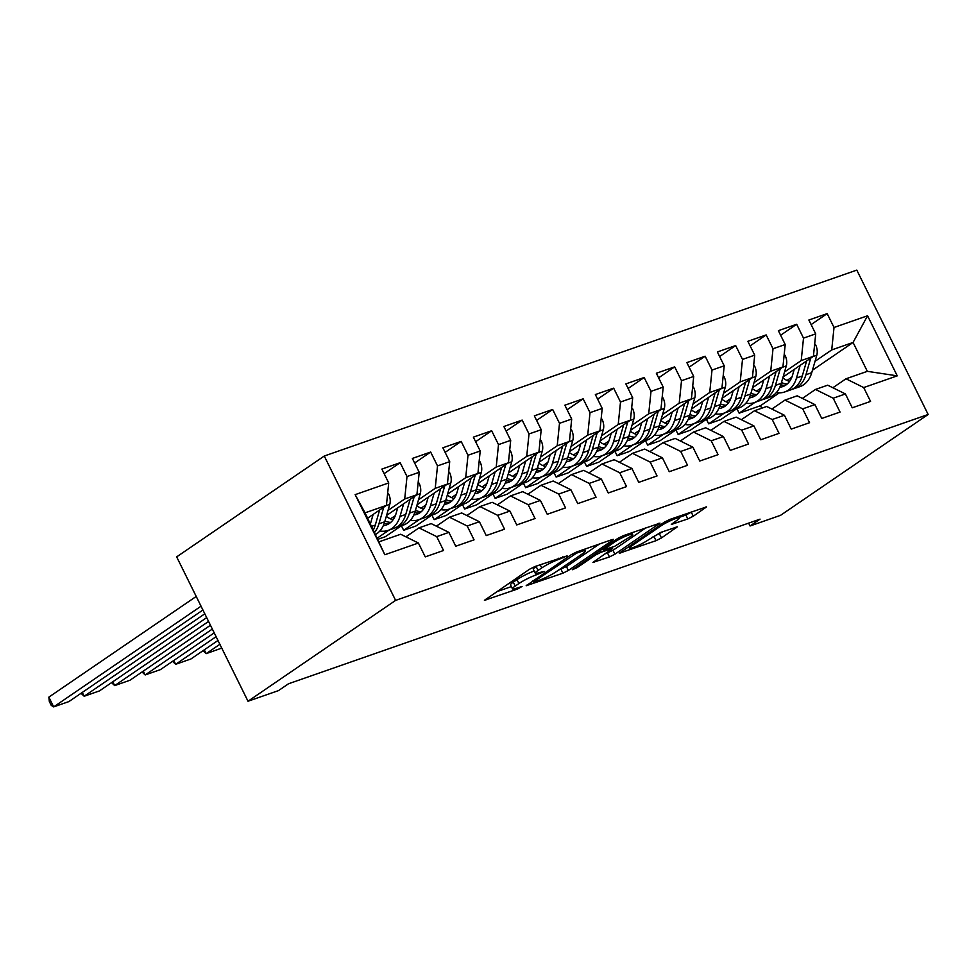 <?xml version="1.0" encoding="UTF-8"?>
<svg xmlns="http://www.w3.org/2000/svg" width="977" height="977" viewBox="0 0 977 977"><rect width="100%" height="100%" fill="white"/><g stroke="black" fill="none" stroke-linecap="round" stroke-linejoin="round"><path stroke-width="1.47" d="M567.124 555.876L534.932 566.538L529.485 569.261L484.421 600.33L517.639 588.984L522.06 586.481L516.955 588.081A13.788 1.82 153.7 0 1 512.449 588.813A13.788 1.82 153.7 0 1 515.233 586.053L518.921 583.538A13.788 1.82 153.7 0 1 536.349 574.818L544.287 571.484L539.793 572.473A13.788 1.82 153.7 0 1 535.286 573.218A13.788 1.82 153.7 0 1 538.071 570.446L541.759 567.93A13.788 1.82 153.7 0 1 559.186 559.223L567.124 555.876M687.82 518.946L693.267 516.222L706.542 506.892L669.807 519.446L664.36 522.17L619.284 553.238L656.019 540.672L661.466 537.948L677.317 526.847L660.794 532.367L647.922 540.159A11.529 1.527 153.7 0 1 636.735 546.106A11.529 1.527 153.7 0 1 629.567 548.06A11.529 1.527 153.7 0 1 631.899 545.752L661.002 525.87A11.529 1.527 153.7 0 1 672.176 519.923A11.529 1.527 153.7 0 1 679.345 517.969A11.529 1.527 153.7 0 1 677.012 520.277L671.297 524.454L687.82 518.946L685.891 515.05L692.51 511.521M760.057 519.141L288.52 683.766L278.506 690.605L248.011 701.242L395.612 600.391L928.15 414.48L780.55 515.331L750.043 525.98L760.057 519.141M612.567 540.257L613.434 539.389L612.029 539.622L576.699 551.956L571.252 554.68L526.176 585.748L562.911 573.181L568.37 570.458L612.567 540.257L612.225 539.56M623.253 535.701L659.988 523.135L614.912 554.203L609.465 556.927L592.941 562.434L612.603 548.463L601.173 552.188L595.726 554.912L577.053 567.674L572.253 569.738L617.806 538.425L623.253 535.701M395.612 600.391L324.266 456.027L856.805 270.104L928.15 414.48M384.853 554.741L355.152 494.643L388.712 482.931L386.416 505.378L365.068 512.84L384.853 554.741L418.4 543.029L425.251 556.878L443.546 550.491L436.707 536.629L448.907 532.38L455.746 546.228L474.053 539.841L467.201 525.992L479.402 521.73L486.253 535.579L504.547 529.192L497.708 515.343L509.909 511.081L516.748 524.93L535.054 518.543L528.203 504.694L540.403 500.432L547.254 514.281L565.549 507.893L558.71 494.044L570.91 489.782L577.749 503.631L596.055 497.244L589.204 483.395L601.405 479.133L608.256 492.982L626.55 486.595L619.711 472.746L631.911 468.484L638.75 482.345L657.057 475.946L650.206 462.097L662.406 457.834L669.257 471.696L687.552 465.296L680.713 451.447L692.901 447.197L699.752 461.046L718.058 454.659L711.207 440.798L723.407 436.548L730.259 450.397L748.553 444.01L741.702 430.149L753.902 425.899L760.753 439.748L779.048 433.361L772.209 419.512L784.409 415.249L791.248 429.098L809.554 422.711L802.703 408.862L814.903 404.6L821.755 418.449L840.049 412.062L833.21 398.213L845.41 393.951L852.249 407.8L870.556 401.413L863.705 387.564L845.984 378.795L867.332 371.333L853.068 342.463L831.72 349.925L815.026 361.319M384.12 473.65L400.167 462.695L381.86 469.082L388.712 482.931M400.167 462.695L407.006 476.544L419.206 472.282L416.91 494.728L386.55 515.477M414.627 463.013L430.662 452.046L412.367 458.433L419.206 472.282M430.662 452.046L437.513 465.895L449.713 461.645L447.417 484.079L417.057 504.828M445.121 452.363L461.156 441.396L442.862 447.784L449.713 461.645M461.156 441.396L468.007 455.245L480.208 450.995L477.912 473.442L447.551 494.179M475.616 441.714L491.663 430.747L473.356 437.134L480.208 450.995M491.663 430.747L498.502 444.608L510.702 440.346L508.419 462.793L478.058 483.53M506.123 431.065L522.158 420.098L503.863 426.497L510.702 440.346M522.158 420.098L529.009 433.959L541.209 429.697L538.913 452.143L508.553 472.892M536.617 420.415L552.664 409.461L534.358 415.848L541.209 429.697M552.664 409.461L559.503 423.31L571.704 419.048L569.42 441.494L539.048 462.243M567.124 409.766L583.159 398.811L564.865 405.199L571.704 419.048M583.159 398.811L590.01 412.66L602.211 408.398L599.915 430.845L569.554 451.594M597.619 399.117L613.666 388.162L595.359 394.549L602.211 408.398M613.666 388.162L620.505 402.011L632.705 397.749L630.421 420.195L600.049 440.945M628.126 388.467L644.161 377.513L625.866 383.9L632.705 397.749M644.161 377.513L651.012 391.362L663.212 387.1L660.916 409.546L630.556 430.295M658.62 377.818L674.667 366.863L656.361 373.251L663.212 387.1M674.667 366.863L681.506 380.712L693.707 376.45L691.411 398.897L661.05 419.646M689.127 367.181L705.162 356.214L686.868 362.601L693.707 376.45M705.162 356.214L712.013 370.063L724.213 365.813L721.918 388.248L691.557 408.997M719.622 356.532L735.669 345.565L717.362 351.952L724.213 365.813M735.669 345.565L742.508 359.414L754.708 355.164L752.412 377.598L722.052 398.347M750.128 345.882L766.163 334.916L747.869 341.303L754.708 355.164M766.163 334.916L773.015 348.765L785.215 344.515L782.919 366.961L752.559 387.698M780.623 335.233L796.67 324.266L778.364 330.666L785.215 344.515M796.67 324.266L803.509 338.127L815.71 333.865L813.414 356.312L783.053 377.049M811.13 324.584L827.165 313.617L808.871 320.016L815.71 333.865M827.165 313.617L834.016 327.478L867.564 315.766L897.252 375.852L863.705 387.564M802.373 398.396L815.49 389.444L827.69 385.182L845.41 393.951M833.21 398.213L815.49 389.444M791.871 377.146L787.035 380.444M755.026 402.329L739.149 413.173L736.914 408.642M761.73 408.203L760.497 405.711L739.149 413.173M760.497 405.711L779.353 392.827M812.449 370.222L853.068 342.463L867.564 315.766M834.016 327.478L831.72 349.925M771.879 409.045L784.983 400.094L797.183 395.832L814.903 404.6M802.703 408.862L784.983 400.094M736.719 408.716L720.855 419.56L708.655 423.823L706.42 419.292M813.414 356.312L801.213 360.562L784.531 371.968M761.364 387.796L756.54 391.093M724.519 412.978L708.655 423.823M803.509 338.127L801.213 360.562M741.372 419.695L754.488 410.743L766.689 406.481L784.409 415.249M772.209 419.512L754.488 410.743M706.224 419.365L690.348 430.21L678.148 434.46L675.913 429.941M782.919 366.961L770.719 371.211L754.024 382.618M730.869 398.445L726.033 401.742M694.024 423.615L678.148 434.46M773.015 348.765L770.719 371.211M710.877 430.344L723.981 421.38L736.182 417.13L753.902 425.899M741.702 430.149L723.981 421.38M675.718 430.014L659.854 440.859L647.653 445.109L645.418 440.59M752.412 377.598L740.212 381.86L723.53 393.267M700.375 409.094L695.539 412.392M663.517 434.264L647.653 445.109M742.508 359.414L740.212 381.86M680.371 440.993L693.487 432.029L705.687 427.779L723.407 436.548M711.207 440.798L693.487 432.029M645.223 440.651L629.347 451.496L617.146 455.758L614.912 451.24M721.918 388.248L709.717 392.51L693.023 403.916M669.868 419.744L665.032 423.041M633.023 444.914L617.146 455.758M712.013 370.063L709.717 392.51M649.876 451.643L662.98 442.679L675.18 438.417L692.901 447.197M680.713 451.447L662.98 442.679M614.716 451.301L598.852 462.145L586.652 466.408L584.417 461.889M691.411 398.897L679.21 403.159L662.528 414.566M639.373 430.393L634.537 433.69M602.516 455.563L586.652 466.408M681.506 380.712L679.21 403.159M619.381 462.292L632.485 453.328L644.686 449.066L662.406 457.834M650.206 462.097L632.485 453.328M584.222 461.95L568.345 472.795L556.145 477.057L553.91 472.538M660.916 409.546L648.716 413.808L632.021 425.215M608.866 441.03L604.03 444.34M572.021 466.212L556.145 477.057M651.012 391.362L648.716 413.808M588.875 472.929L601.991 463.977L614.191 459.715L631.911 468.484M619.711 472.746L601.991 463.977M553.727 472.599L537.851 483.444L525.65 487.706L523.416 483.175M630.421 420.195L618.221 424.458L601.527 435.864M578.372 451.679L573.536 454.989M541.527 476.861L525.65 487.706M620.505 402.011L618.221 424.458M558.38 483.578L571.484 474.627L583.684 470.364L601.405 479.133M589.204 483.395L571.484 474.627M523.22 483.249L507.344 494.093L495.156 498.355L492.909 493.825M599.915 430.845L587.714 435.107L571.02 446.513M547.865 462.329L543.029 465.638M511.02 487.511L495.156 498.355M590.01 412.66L587.714 435.107M527.873 494.228L540.989 485.276L553.19 481.014L570.91 489.782M558.71 494.044L540.989 485.276M492.726 493.898L476.849 504.743L464.649 509.005L462.414 504.474M569.42 441.494L557.22 445.756L540.525 457.151M517.37 472.978L512.534 476.287M480.525 498.16L464.649 509.005M559.503 423.31L557.22 445.756M497.378 504.877L510.482 495.925L522.683 491.663L540.403 500.432M528.203 504.694L510.482 495.925M462.219 504.547L446.355 515.392L434.154 519.654L431.919 515.123M538.913 452.143L526.713 456.406L510.031 467.8M486.864 483.627L482.04 486.925M450.018 508.809L434.154 519.654M529.009 433.959L526.713 456.406M466.872 515.526L479.988 506.575L492.188 502.312L509.909 511.081M497.708 515.343L479.988 506.575M431.724 515.197L415.848 526.041L403.648 530.291L401.413 525.773M508.419 462.793L496.218 467.043L479.524 478.449M456.369 494.277L451.533 497.574M419.524 519.446L403.648 530.291M498.502 444.608L496.218 467.043M436.377 526.176L449.481 517.212L461.681 512.962L479.402 521.73M467.201 525.992L449.481 517.212M401.217 525.846L385.353 536.691L378.099 539.219M477.912 473.442L465.711 477.692L449.029 489.098M425.862 504.926L421.038 508.223M389.017 530.096L377.488 537.973M468.007 455.245L465.711 477.692M405.87 536.825L418.986 527.861L431.187 523.611L448.907 532.38M436.707 536.629L418.986 527.861M447.417 484.079L435.217 488.341L418.522 499.748M395.367 515.575L390.531 518.872M437.513 465.895L435.217 488.341M379.332 541.71L400.68 534.248L418.4 543.029M416.91 494.728L404.71 498.991L388.028 510.397M407.006 476.544L404.71 498.991M748.638 523.122L750.043 525.98M248.011 701.242L176.666 556.878L324.266 456.027M832.88 387.747L845.984 378.795M386.416 505.378L367.694 518.164M355.152 494.643L365.068 512.84M867.332 371.333L897.252 375.852M535.286 573.218L533.357 569.31A13.788 1.82 153.7 0 1 536.141 566.55L537.435 565.671M534.187 571.008A13.788 1.82 153.7 0 0 516.992 579.63L518.921 583.538M512.449 588.813L510.519 584.918A13.788 1.82 153.7 0 1 513.304 582.145L516.992 579.63M496.524 591.781L511.35 586.603M558.49 570.153L566.44 566.562L599.402 544.03M576.552 553.153L533.943 581.571L538.657 580.497A13.788 1.82 153.7 0 0 556.096 571.789L582.622 553.666A13.788 1.82 153.7 0 0 585.406 550.894A13.788 1.82 153.7 0 0 580.9 551.639L576.552 553.153L576.076 552.188M645.956 527.775L612.994 550.307L614.912 554.203M605.044 553.898L612.994 550.307M630.336 536.617A11.529 1.527 153.7 0 0 632.669 534.297A11.529 1.527 153.7 0 0 625.5 536.263A11.529 1.527 153.7 0 0 614.325 542.211L603.2 550.075L614.643 546.338L630.336 536.617M679.076 517.431L685.891 515.05M651.598 537.643L663.285 531.488M196.218 596.446L48.85 697.138L53.674 706.896L201.042 606.204M373.141 514.452L370.454 523.733M387.686 492.945L388.602 493.837A11.639 7.877 70.8 0 1 389.786 504.327L384.73 521.779A33.597 22.752 70.8 0 1 375.73 534.419M202.923 610.014L68.915 701.571L53.674 706.896L51.256 705.394L49.326 701.486L48.85 697.138M379.638 510.006L375.278 525.076A33.597 22.752 70.8 0 1 373.434 529.778M374.68 532.282A33.597 22.752 -109.2 0 0 378.929 523.794L383.741 507.21M397.712 507.857L396.1 513.426A27.881 18.881 70.8 0 1 386.33 524.991A27.881 18.881 70.8 0 1 383.289 525.65M82.288 692.437L84.169 696.247L204.804 613.812M403.648 503.802L399.984 516.454A33.597 22.752 70.8 0 1 388.211 530.377A33.597 22.752 70.8 0 1 379.87 530.975M418.18 482.296L419.096 483.188A11.639 7.877 70.8 0 1 420.281 493.678L415.225 511.13A33.597 22.752 70.8 0 1 403.464 525.052L397.676 527.079A33.597 22.752 -109.2 0 0 409.436 513.145L414.236 496.56M206.684 617.623L99.422 690.922L84.169 696.247L81.042 693.291M393.072 519.801A27.881 18.881 70.8 0 1 386.294 516.369M410.132 499.369L405.773 514.427A33.597 22.752 70.8 0 1 394.012 528.362L388.211 530.377M384.254 523.269A27.881 18.881 -109.2 0 0 389.115 523.635M395.807 527.604A33.597 22.752 -109.2 0 0 397.676 527.079M390.739 522.402A27.881 18.881 70.8 0 1 384.95 520.997M428.219 497.208L426.595 502.776A27.881 18.881 70.8 0 1 416.837 514.342A27.881 18.881 70.8 0 1 413.796 515.013M112.795 681.787L114.675 685.598L208.565 621.433M434.142 493.153L430.478 505.805A33.597 22.752 70.8 0 1 418.718 519.727A33.597 22.752 70.8 0 1 410.377 520.326M448.687 471.647L449.591 472.538A11.639 7.877 70.8 0 1 450.776 483.041L445.732 500.48A33.597 22.752 70.8 0 1 433.971 514.403L428.17 516.43A33.597 22.752 -109.2 0 0 439.931 502.508L444.743 485.911M210.446 625.243L129.917 680.273L114.675 685.598L111.537 682.642M423.578 509.151A27.881 18.881 70.8 0 1 416.8 505.72M440.639 488.72L436.279 503.778A33.597 22.752 70.8 0 1 424.507 517.712L418.718 519.727M414.749 512.62A27.881 18.881 -109.2 0 0 419.609 512.986M426.302 516.955A33.597 22.752 -109.2 0 0 428.17 516.43M421.234 511.753A27.881 18.881 70.8 0 1 415.457 510.348M458.714 486.558L457.102 492.127A27.881 18.881 70.8 0 1 447.332 503.692A27.881 18.881 70.8 0 1 444.291 504.364M143.289 671.138L145.17 674.948L212.339 629.054M464.649 482.504L460.973 495.156A33.597 22.752 70.8 0 1 449.212 509.09A33.597 22.752 70.8 0 1 440.871 509.676M479.182 460.997L480.098 461.889A11.639 7.877 70.8 0 1 481.282 472.392L476.226 489.831A33.597 22.752 70.8 0 1 464.466 503.766L458.677 505.781A33.597 22.752 -109.2 0 0 470.438 491.858L475.237 475.262M214.219 632.864L160.423 669.624L145.17 674.948L142.044 671.993M454.073 498.502A27.881 18.881 70.8 0 1 447.295 495.07M471.134 478.071L466.774 493.129A33.597 22.752 70.8 0 1 455.013 507.063L449.212 509.09M445.256 501.97A27.881 18.881 -109.2 0 0 450.116 502.337M456.796 506.306A33.597 22.752 -109.2 0 0 458.677 505.781M451.728 501.103A27.881 18.881 70.8 0 1 445.952 499.699M489.208 475.909L487.596 481.49A27.881 18.881 70.8 0 1 477.838 493.043A27.881 18.881 70.8 0 1 474.785 493.715M173.784 660.489L175.677 664.299L216.1 636.674M495.144 471.854L491.48 484.507A33.597 22.752 70.8 0 1 479.719 498.441A33.597 22.752 70.8 0 1 471.366 499.027M509.689 450.348L510.592 451.24A11.639 7.877 70.8 0 1 511.777 461.742L506.733 479.182A33.597 22.752 70.8 0 1 494.973 493.116L489.172 495.131A33.597 22.752 -109.2 0 0 500.932 481.209L505.744 464.612M217.981 640.485L190.918 658.974L175.677 664.299L172.538 661.344M484.58 487.853A27.881 18.881 70.8 0 1 477.802 484.421M501.641 467.421L497.269 482.479A33.597 22.752 70.8 0 1 485.508 496.414L479.719 498.441M475.75 491.321A27.881 18.881 -109.2 0 0 480.611 491.687M487.303 495.657A33.597 22.752 -109.2 0 0 489.172 495.131M482.235 490.454A27.881 18.881 70.8 0 1 476.458 489.05M519.715 465.26L518.103 470.841A27.881 18.881 70.8 0 1 508.333 482.394A27.881 18.881 70.8 0 1 505.292 483.065M204.291 649.839L206.171 653.65L219.862 644.295M525.638 461.205L521.974 473.857A33.597 22.752 70.8 0 1 510.214 487.792A33.597 22.752 70.8 0 1 501.873 488.39M540.183 439.699L541.099 440.603A11.639 7.877 70.8 0 1 542.284 451.093L537.228 468.533A33.597 22.752 70.8 0 1 525.467 482.467L519.679 484.482A33.597 22.752 -109.2 0 0 531.439 470.56L536.239 453.963M221.742 648.105L206.171 653.65L203.045 650.694M515.074 477.203A27.881 18.881 70.8 0 1 508.296 473.772M532.135 456.772L527.775 471.83A33.597 22.752 70.8 0 1 516.015 485.764L510.214 487.792M506.257 480.672A27.881 18.881 -109.2 0 0 511.118 481.038M517.798 485.007A33.597 22.752 -109.2 0 0 519.679 484.482M512.73 479.805A27.881 18.881 70.8 0 1 506.953 478.4M550.21 454.61L548.598 460.191A27.881 18.881 70.8 0 1 538.84 471.757A27.881 18.881 70.8 0 1 535.787 472.416M556.145 450.556L552.481 463.208A33.597 22.752 70.8 0 1 540.721 477.142A33.597 22.752 70.8 0 1 532.367 477.741M570.69 429.062L571.594 429.953A11.639 7.877 70.8 0 1 572.778 440.444L567.735 457.883A33.597 22.752 70.8 0 1 555.962 471.818L550.173 473.845A33.597 22.752 -109.2 0 0 561.934 459.911L566.745 443.326M545.581 466.566A27.881 18.881 70.8 0 1 538.791 463.122M562.642 446.123L558.27 461.193A33.597 22.752 70.8 0 1 546.509 475.115L540.721 477.142M536.752 470.022A27.881 18.881 -109.2 0 0 541.612 470.389M548.305 474.358A33.597 22.752 -109.2 0 0 550.173 473.845M543.236 469.155A27.881 18.881 70.8 0 1 537.46 467.751M580.717 443.961L579.105 449.542A27.881 18.881 70.8 0 1 569.335 461.107A27.881 18.881 70.8 0 1 566.294 461.767M586.64 439.919L582.976 452.559A33.597 22.752 70.8 0 1 571.215 466.493A33.597 22.752 70.8 0 1 562.874 467.091M601.185 418.412L602.101 419.304A11.639 7.877 70.8 0 1 603.285 429.795L598.229 447.234A33.597 22.752 70.8 0 1 586.469 461.168L580.668 463.196A33.597 22.752 -109.2 0 0 592.441 449.261L597.24 432.677M576.076 455.917A27.881 18.881 70.8 0 1 569.298 452.473M593.137 435.473L588.777 450.544A33.597 22.752 70.8 0 1 577.016 464.466L571.215 466.493M567.258 459.373A27.881 18.881 -109.2 0 0 572.107 459.74M578.799 463.721A33.597 22.752 -109.2 0 0 580.668 463.196M573.731 458.506A27.881 18.881 70.8 0 1 567.955 457.102M611.211 433.312L609.599 438.893A27.881 18.881 70.8 0 1 599.841 450.458A27.881 18.881 70.8 0 1 596.788 451.118M617.146 429.269L613.483 441.909A33.597 22.752 70.8 0 1 601.722 455.844A33.597 22.752 70.8 0 1 593.369 456.442M631.692 407.763L632.595 408.655A11.639 7.877 70.8 0 1 633.78 419.145L628.724 436.597A33.597 22.752 70.8 0 1 616.963 450.519L611.175 452.546A33.597 22.752 -109.2 0 0 622.935 438.612L627.735 422.027M606.583 445.268A27.881 18.881 70.8 0 1 599.793 441.824M623.644 424.824L619.271 439.894A33.597 22.752 70.8 0 1 607.511 453.817L601.722 455.844M597.753 448.724A27.881 18.881 -109.2 0 0 602.614 449.09M609.306 453.072A33.597 22.752 -109.2 0 0 611.175 452.546M604.238 447.857A27.881 18.881 70.8 0 1 598.461 446.452M641.718 422.662L640.094 428.244A27.881 18.881 70.8 0 1 630.336 439.809A27.881 18.881 70.8 0 1 627.295 440.468M647.641 418.62L643.977 431.272A33.597 22.752 70.8 0 1 632.217 445.194A33.597 22.752 70.8 0 1 623.876 445.793M662.186 397.114L663.102 398.005A11.639 7.877 70.8 0 1 664.287 408.496L659.231 425.948A33.597 22.752 70.8 0 1 647.47 439.87L641.669 441.897A33.597 22.752 -109.2 0 0 653.43 427.963L658.242 411.378M637.077 434.618A27.881 18.881 70.8 0 1 630.299 431.175M654.138 414.175L649.778 429.245A33.597 22.752 70.8 0 1 638.018 443.179L632.217 445.194M628.26 438.087A27.881 18.881 -109.2 0 0 633.108 438.441M639.801 442.422A33.597 22.752 -109.2 0 0 641.669 441.897M634.732 437.22A27.881 18.881 70.8 0 1 628.956 435.803M672.213 412.025L670.601 417.594A27.881 18.881 70.8 0 1 660.843 429.159A27.881 18.881 70.8 0 1 657.79 429.819M678.148 407.971L674.484 420.623A33.597 22.752 70.8 0 1 662.724 434.545A33.597 22.752 70.8 0 1 654.37 435.144M692.681 386.465L693.597 387.356A11.639 7.877 70.8 0 1 694.781 397.847L689.725 415.298A33.597 22.752 70.8 0 1 677.965 429.221L672.176 431.248A33.597 22.752 -109.2 0 0 683.937 417.313L688.736 400.729M667.584 423.969A27.881 18.881 70.8 0 1 660.794 420.537M684.645 403.525L680.273 418.596A33.597 22.752 70.8 0 1 668.512 432.53L662.724 434.545M658.754 427.438A27.881 18.881 -109.2 0 0 663.615 427.792M670.307 431.773A33.597 22.752 -109.2 0 0 672.176 431.248M665.239 426.57A27.881 18.881 70.8 0 1 659.463 425.166M702.719 401.376L701.095 406.945A27.881 18.881 70.8 0 1 691.337 418.51A27.881 18.881 70.8 0 1 688.297 419.17M708.643 397.321L704.979 409.974A33.597 22.752 70.8 0 1 693.218 423.896A33.597 22.752 70.8 0 1 684.877 424.494M723.188 375.815L724.104 376.707A11.639 7.877 70.8 0 1 725.288 387.197L720.232 404.649A33.597 22.752 70.8 0 1 708.472 418.571L702.671 420.598A33.597 22.752 -109.2 0 0 714.431 406.664L719.243 390.079M698.079 413.32A27.881 18.881 70.8 0 1 691.301 409.888M715.14 392.888L710.78 407.946A33.597 22.752 70.8 0 1 699.019 421.881L693.218 423.896M689.261 416.788A27.881 18.881 -109.2 0 0 694.11 417.155M700.802 421.124A33.597 22.752 -109.2 0 0 702.671 420.598M695.734 415.921A27.881 18.881 70.8 0 1 689.957 414.517M733.214 390.727L731.602 396.296A27.881 18.881 70.8 0 1 721.832 407.861A27.881 18.881 70.8 0 1 718.791 408.533M739.149 386.672L735.486 399.324A33.597 22.752 70.8 0 1 723.725 413.247A33.597 22.752 70.8 0 1 715.372 413.845M753.682 365.166L754.598 366.057A11.639 7.877 70.8 0 1 755.783 376.56L750.727 394A33.597 22.752 70.8 0 1 738.966 407.934L733.177 409.949A33.597 22.752 -109.2 0 0 744.938 396.027L749.738 379.43M728.586 402.671A27.881 18.881 70.8 0 1 721.795 399.239M745.634 382.239L741.274 397.297A33.597 22.752 70.8 0 1 729.514 411.232L723.725 413.247M719.756 406.139A27.881 18.881 -109.2 0 0 724.616 406.505M731.309 410.474A33.597 22.752 -109.2 0 0 733.177 409.949M726.241 405.272A27.881 18.881 70.8 0 1 720.452 403.867M763.721 380.077L762.097 385.659A27.881 18.881 70.8 0 1 752.339 397.212A27.881 18.881 70.8 0 1 749.298 397.883M769.644 376.023L765.98 388.675A33.597 22.752 70.8 0 1 754.22 402.609A33.597 22.752 70.8 0 1 745.878 403.196M784.189 354.517L785.105 355.408A11.639 7.877 70.8 0 1 786.29 365.911L781.234 383.35A33.597 22.752 70.8 0 1 769.473 397.285L763.672 399.3A33.597 22.752 -109.2 0 0 775.433 385.378L780.244 368.781M759.08 392.021A27.881 18.881 70.8 0 1 752.302 388.59M776.141 371.59L771.781 386.648A33.597 22.752 70.8 0 1 760.021 400.582L754.22 402.609M750.251 395.49A27.881 18.881 -109.2 0 0 755.111 395.856M761.804 399.825A33.597 22.752 -109.2 0 0 763.672 399.3M756.735 394.623A27.881 18.881 70.8 0 1 750.959 393.218M794.216 369.428L792.603 375.009A27.881 18.881 70.8 0 1 782.833 386.562A27.881 18.881 70.8 0 1 779.793 387.234M800.151 365.374L796.487 378.026A33.597 22.752 70.8 0 1 784.714 391.96A33.597 22.752 70.8 0 1 776.373 392.559M814.684 343.867L815.6 344.759A11.639 7.877 70.8 0 1 816.784 355.262L811.728 372.701A33.597 22.752 70.8 0 1 799.968 386.636L794.179 388.651A33.597 22.752 -109.2 0 0 805.94 374.728L810.739 358.132M789.575 381.372A27.881 18.881 70.8 0 1 782.797 377.94M806.636 360.94L802.276 375.998A33.597 22.752 70.8 0 1 790.515 389.933L784.714 391.96M780.757 384.84A27.881 18.881 -109.2 0 0 785.618 385.207M792.31 389.176A33.597 22.752 -109.2 0 0 794.179 388.651M787.242 383.973A27.881 18.881 70.8 0 1 781.453 382.569M558.71 558.233L559.186 559.223M540.159 564.706L541.759 567.93M536.141 566.55L538.071 570.446M539.988 572.4L540.476 573.389M535.652 573.414L536.349 574.818M513.304 582.145L515.233 586.053M517.151 588.007L517.639 588.984M485.459 599.341L485.825 600.098M562.825 556.805L563.314 557.782M566.44 566.562L568.37 570.458M560.981 569.273L562.911 573.181M527.214 584.771L527.592 585.516M572.241 554.057L572.742 555.058M533.43 580.521L533.943 581.571M580.411 550.662L580.9 551.639M658.779 523.306L659.121 524.002M607.535 553.031L609.465 556.927M593.979 561.457L594.346 562.202M610.71 547.718L611.199 548.695M600.281 550.393L601.173 552.188M595.201 553.874L595.726 554.912M576.54 566.623L577.053 567.674M613.8 541.16L614.325 542.211M603.554 548.17L604.067 549.208M672.335 523.477L672.701 524.222M660.476 524.82L661.002 525.87M631.386 544.702L631.899 545.752M676.108 527.018L676.45 527.714M659.548 534.053L661.466 537.948M654.089 536.776L656.019 540.672M620.322 552.261L620.7 553.006M705.333 507.051L705.675 507.747M691.337 512.327L693.267 516.222M388.431 493.666L387.576 493.959M375.278 525.076L371.724 526.31M384.73 521.779L378.929 523.794M389.786 504.327L386.037 505.634M418.925 483.017L418.083 483.31M405.773 514.427L399.984 516.454M415.225 511.13L409.436 513.145M420.281 493.678L416.532 494.985M449.42 472.367L448.577 472.66M436.279 503.778L430.478 505.805M445.732 500.48L439.931 502.508M450.776 483.041L447.039 484.348M479.927 461.718L479.084 462.023M466.774 493.129L460.973 495.156M476.226 489.831L470.438 491.858M481.282 472.392L477.533 473.698M510.421 451.081L509.579 451.374M497.269 482.479L491.48 484.507M506.733 479.182L500.932 481.209M511.777 461.742L508.04 463.049M540.928 440.432L540.086 440.725M527.775 471.83L521.974 473.857M537.228 468.533L531.439 470.56M542.284 451.093L538.535 452.4M571.423 429.782L570.58 430.075M558.27 461.193L552.481 463.208M567.735 457.883L561.934 459.911M572.778 440.444L569.041 441.751M601.93 419.133L601.087 419.426M588.777 450.544L582.976 452.559M598.229 447.234L592.441 449.261M603.285 429.795L599.536 431.101M632.424 408.484L631.582 408.777M619.271 439.894L613.483 441.909M628.724 436.597L622.935 438.612M633.78 419.145L630.043 420.452M662.931 397.834L662.088 398.127M649.778 429.245L643.977 431.272M659.231 425.948L653.43 427.963M664.287 408.496L660.537 409.803M693.426 387.185L692.583 387.478M680.273 418.596L674.484 420.623M689.725 415.298L683.937 417.313M694.781 397.847L691.044 399.153M723.933 376.536L723.078 376.829M710.78 407.946L704.979 409.974M720.232 404.649L714.431 406.664M725.288 387.197L721.539 388.516M754.427 365.887L753.585 366.192M741.274 397.297L735.486 399.324M750.727 394L744.938 396.027M755.783 376.56L752.034 377.867M784.922 355.237L784.079 355.543M771.781 386.648L765.98 388.675M781.234 383.35L775.433 385.378M786.29 365.911L782.54 367.218M815.429 344.6L814.586 344.893M802.276 375.998L796.487 378.026M811.728 372.701L805.94 374.728M816.784 355.262L813.035 356.568M532.746 580.985L533.332 582.182M584.564 549.208L585.406 550.894M612.017 547.254L612.603 548.463M631.875 532.697L632.669 534.297M602.577 548.83L603.2 550.075M678.563 516.393L679.345 517.969M628.785 546.485L629.567 548.06"/></g></svg>
